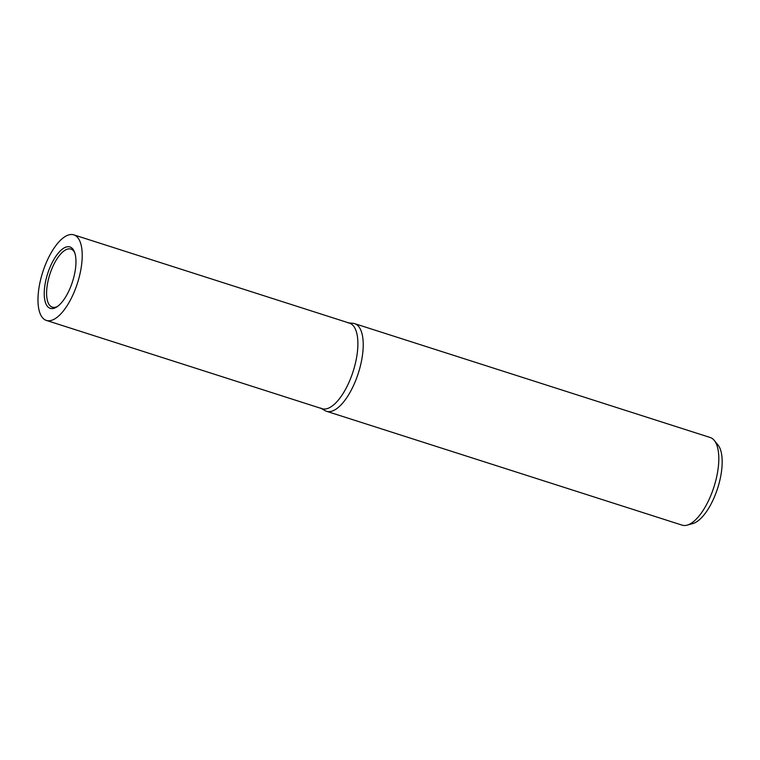 <?xml version="1.0" encoding="UTF-8"?>
<svg xmlns="http://www.w3.org/2000/svg" width="760" height="760" viewBox="0 0 760 760"><rect width="100%" height="100%" fill="white"/><g stroke="black" fill="none" stroke-linecap="round" stroke-linejoin="round"><path stroke-width="1.14" d="M321.309 408.462L325.033 410.609A46.018 18.639 -72.2 0 0 326.534 411.284L682.128 525.15A46.018 18.639 -72.2 0 0 687.135 525.141A46.018 18.639 -72.2 0 0 710.306 496.726A46.018 18.639 -72.2 0 0 714.267 440.41A46.018 18.639 -72.2 0 0 710.192 437.503L354.597 323.627A46.018 18.639 -72.2 0 0 352.991 323.304L348.716 322.886M326.534 411.284A46.018 18.639 -72.2 0 0 354.711 382.85A46.018 18.639 -72.2 0 0 354.597 323.627M687.135 525.141L692.797 523.583A42.693 17.299 -72.2 0 0 714.295 497.211A42.693 17.299 -72.2 0 0 717.972 444.97L714.267 440.41M320.606 408.063A44.925 18.202 -72.2 0 0 349.581 380.95A44.925 18.202 -72.2 0 0 349.476 323.133L73.796 234.85A44.925 18.202 -72.2 0 0 46.284 262.608A44.925 18.202 -72.2 0 0 46.398 320.425A44.925 18.202 -72.2 0 0 73.91 292.676A44.925 18.202 -72.2 0 0 73.796 234.85M46.398 320.425L322.069 408.709A44.925 18.202 -72.2 0 0 349.581 380.95A44.925 18.202 -72.2 0 0 347.899 322.81M74.784 252.862A30.504 12.359 -72.2 0 0 71.184 249.166A30.504 12.359 -72.2 0 0 52.231 267.919A30.504 12.359 -72.2 0 0 52.582 307.258A30.504 12.359 -72.2 0 0 57.655 306.337M50.188 266.845A32.252 13.062 107.8 0 1 74.423 251.873A32.252 13.062 107.8 0 1 70.005 288.43A32.252 13.062 107.8 0 1 56.791 306.935A32.252 13.062 107.8 0 1 44.659 299.25A32.252 13.062 107.8 0 1 50.188 266.845"/></g></svg>
